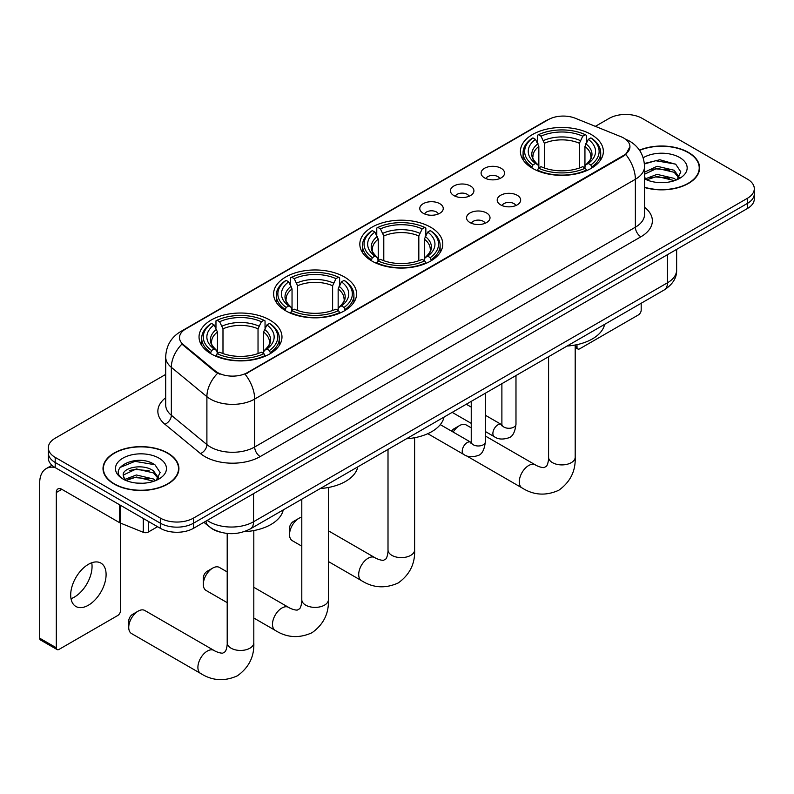 <?xml version="1.0" encoding="UTF-8"?>
<svg xmlns="http://www.w3.org/2000/svg" width="794" height="794" viewBox="0 0 794 794"><rect width="100%" height="100%" fill="white"/><g stroke="black" fill="none" stroke-linecap="round" stroke-linejoin="round"><path stroke-width="1.19" d="M430.636 227.203A41.477 23.949 0 0 0 385.437 222.012A41.477 23.949 0 0 0 359.831 244.135A41.477 23.949 0 0 0 371.979 261.067A41.477 23.949 0 0 0 417.178 266.258A41.477 23.949 0 0 0 442.784 244.135A41.477 23.949 0 0 0 430.636 227.203M344.427 276.977A41.477 23.949 0 0 0 299.229 271.786A41.477 23.949 0 0 0 273.622 293.909A41.477 23.949 0 0 0 285.771 310.831A41.477 23.949 0 0 0 330.969 316.022A41.477 23.949 0 0 0 356.575 293.909A41.477 23.949 0 0 0 344.427 276.977M269.831 320.042A41.477 23.949 0 0 0 224.633 314.851A41.477 23.949 0 0 0 199.036 336.964A41.477 23.949 0 0 0 211.184 353.896A41.477 23.949 0 0 0 256.383 359.087A41.477 23.949 0 0 0 281.979 336.964A41.477 23.949 0 0 0 269.831 320.042M591.212 134.494A41.477 23.949 0 0 0 546.014 129.303A41.477 23.949 0 0 0 520.417 151.426A41.477 23.949 0 0 0 532.566 168.358A41.477 23.949 0 0 0 577.764 173.539A41.477 23.949 0 0 0 603.361 151.426A41.477 23.949 0 0 0 591.212 134.494M484.529 177.876A11.741 6.779 180 0 1 482.206 175.96A11.741 6.779 180 0 1 486.087 167.534A11.741 6.779 180 0 1 501.133 168.288A11.741 6.779 180 0 1 503.465 175.96A11.741 6.779 180 0 1 484.529 177.876M499.704 178.581A7.047 4.069 0 0 0 497.808 176.596A7.047 4.069 0 0 0 490.871 175.563A7.047 4.069 0 0 0 485.958 178.581M453.88 195.572A11.741 6.779 180 0 1 451.548 193.657A11.741 6.779 180 0 1 455.438 185.23A11.741 6.779 180 0 1 470.475 185.985A11.741 6.779 180 0 1 472.807 193.657A11.741 6.779 180 0 1 453.88 195.572M469.046 196.277A7.047 4.069 0 0 0 467.16 194.292A7.047 4.069 0 0 0 460.222 193.26A7.047 4.069 0 0 0 455.309 196.277M423.222 213.268A11.741 6.779 180 0 1 420.889 211.353A11.741 6.779 180 0 1 424.78 202.927A11.741 6.779 180 0 1 439.816 203.691A11.741 6.779 180 0 1 442.149 211.353A11.741 6.779 180 0 1 423.222 213.268M438.387 213.973A7.047 4.069 0 0 0 436.502 211.988A7.047 4.069 0 0 0 429.564 210.966A7.047 4.069 0 0 0 424.651 213.973M500.637 204.872A11.741 6.779 180 0 1 498.304 202.946A11.741 6.779 180 0 1 502.195 194.53A11.741 6.779 180 0 1 517.231 195.284A11.741 6.779 180 0 1 519.564 202.946A11.741 6.779 180 0 1 500.637 204.872M515.802 205.567A7.047 4.069 0 0 0 513.916 203.592A7.047 4.069 0 0 0 506.979 202.559A7.047 4.069 0 0 0 502.066 205.567M469.979 222.568A11.741 6.779 180 0 1 467.646 220.653A11.741 6.779 180 0 1 471.537 212.226A11.741 6.779 180 0 1 486.583 212.981A11.741 6.779 180 0 1 488.906 220.653A11.741 6.779 180 0 1 469.979 222.568M485.154 223.273A7.047 4.069 0 0 0 483.258 221.288A7.047 4.069 0 0 0 476.321 220.256A7.047 4.069 0 0 0 471.408 223.273M620.928 136.697A21.13 12.198 180 0 1 623.756 138.067A21.13 12.198 180 0 1 629.94 146.692A21.13 12.198 180 0 1 623.756 155.316L247.48 372.555A21.13 12.198 180 0 1 215.234 370.927L183.325 344.626A21.13 12.198 180 0 1 179.504 337.629A21.13 12.198 180 0 1 185.697 329.004L548.307 119.646A21.13 12.198 180 0 1 575.362 118.276L620.928 136.697M219.958 532.049A23.473 13.558 180 0 1 210.479 527.613M644.539 187.493A37.953 21.914 0 0 0 699.613 167.941A37.953 21.914 0 0 0 688.497 152.448A37.953 21.914 0 0 0 639.458 150.165M167.802 453.066A37.953 21.914 0 0 0 126.435 448.312A37.953 21.914 0 0 0 103.012 468.559A37.953 21.914 0 0 0 114.128 484.052A37.953 21.914 0 0 0 155.485 488.806A37.953 21.914 0 0 0 178.918 468.559A37.953 21.914 0 0 0 167.802 453.066M103.399 470.534A37.953 21.914 0 0 0 103.27 471.11M629.94 146.692L625.801 154.463L623.756 155.952L245.098 374.252A27.393 15.811 60 0 1 254.676 399.074A31.303 18.073 180 0 1 210.41 399.074A31.303 18.073 180 0 1 206.897 396.663L171.345 367.344A31.303 18.073 180 0 1 165.688 356.982L165.688 404.9A31.303 18.073 0 0 0 171.345 415.272L206.897 444.58A31.303 18.073 0 0 0 210.41 446.992A31.303 18.073 0 0 0 254.676 446.992L635.369 227.203A31.303 18.073 0 0 0 644.539 214.42L644.539 166.502A31.303 18.073 180 0 1 635.369 179.275A27.393 15.811 -120 0 0 625.801 154.463M165.688 374.421L55.193 438.209A23.473 13.558 0 0 0 48.315 447.796L48.315 458.019A23.473 13.558 0 0 0 55.193 467.597L160.328 528.298L160.328 523.186A23.473 13.558 0 0 0 193.528 523.186L747.422 203.403A23.473 13.558 0 0 0 754.3 193.815A23.473 13.558 0 0 1 747.422 203.403L193.528 523.186A23.473 13.558 0 0 1 160.328 523.186L55.193 462.485L160.328 523.186L160.328 518.075A23.473 13.558 0 0 0 193.528 518.075L747.422 198.292A23.473 13.558 0 0 0 754.3 188.704A23.473 13.558 0 0 0 747.422 179.116L642.286 118.425A23.473 13.558 0 0 0 609.087 118.425L595.341 126.355M48.315 452.908A23.473 13.558 0 0 0 55.193 462.485A23.473 13.558 0 0 1 48.315 452.908M219.978 374.252L215.234 371.85L181.905 344.11A27.393 18.322 129.5 0 0 171.345 367.344L171.345 415.272A7.821 5.23 -50.5 0 1 164.934 424.254A39.124 22.589 180 0 1 165.688 397.734M48.315 447.796A23.473 13.558 0 0 0 55.193 457.374L160.328 518.075M178.66 471.11A37.953 21.914 0 0 0 178.521 470.534M699.355 170.492A37.953 21.914 0 0 0 699.216 169.916M160.328 528.298A23.473 13.558 0 0 0 193.528 528.298L747.422 208.514A23.473 13.558 0 0 0 754.3 198.927L754.3 188.704M644.539 187.245A37.566 21.686 0 0 0 699.216 167.941A37.566 21.686 0 0 0 688.219 152.607A37.566 21.686 0 0 0 639.607 150.384M657.412 182.461L663.318 182.64M645.691 178.719L657.075 174.372L674.166 178.372L676.23 180.03M646.743 179.811L657.075 176.407L674.533 180.655M644.539 176.903A17.686 10.213 0 0 0 646.892 179.95M644.539 172.189L657.075 166.264L674.166 170.253L679.237 177.27M644.539 174.223L657.075 168.288L674.166 172.288L678.84 177.796M644.539 178.858A25.507 14.729 0 0 0 679.694 178.352A25.507 14.729 0 0 0 679.694 157.52A25.507 14.729 0 0 0 643.18 157.778M676.835 179.781L680.835 171.931L675.773 164.308L659.874 159.753L644.381 163.495M645.869 179.504L644.539 178.094M644.43 163.981L655.685 160.725L675.426 164.08M650.068 169.856L655.685 168.834L669.779 170.045M650.068 177.975L655.685 176.953L669.779 178.164M575.193 346.124L576.99 347.167A3.91 2.263 120 0 0 577.804 348.953A3.91 2.263 120 0 0 579.759 348.764L638.416 314.9A3.91 2.263 120 0 0 641.185 310.107L641.185 303.258M576.99 347.167L576.99 344.646M114.405 483.893A37.566 21.686 0 0 0 155.336 488.598A37.566 21.686 0 0 0 178.521 468.559A37.566 21.686 0 0 0 167.524 453.225A37.566 21.686 0 0 0 126.583 448.521A37.566 21.686 0 0 0 103.399 468.559A37.566 21.686 0 0 0 114.405 483.893M136.717 483.08L142.622 483.258M124.995 479.338L136.379 474.991L153.47 478.99L155.535 480.648M126.047 480.43L136.379 477.025L153.838 481.273M125.174 480.132L123.348 475.844A17.686 10.213 0 0 0 126.196 480.569M158.542 477.889L153.47 470.872C142.851 462.952 121.006 467.845 123.348 475.844L123.278 475.06M123.388 476.092L123.874 474.772L136.379 468.907L153.47 472.906L158.145 478.425M156.14 480.4L160.14 472.549L155.078 464.937C137.183 452.064 105.374 469.016 123.745 479.417L124.648 479.973M158.999 458.148A25.507 14.729 0 0 0 122.921 458.148A25.507 14.729 0 0 0 122.921 478.971A25.507 14.729 0 0 0 158.999 478.971A25.507 14.729 0 0 0 158.999 458.148M120.013 467.487L134.99 461.344L154.731 464.698M129.372 470.475L134.99 469.462L149.083 470.663M129.372 478.593L134.99 477.571L149.083 478.782M451.578 431.152A5.479 3.166 -60 0 1 453.989 428.79L459.518 425.594A13.3 7.682 120 0 0 453.185 432.075M531.811 167.911L532.933 164.944A37.249 21.507 0 0 1 532.933 137.898L535.493 139.377A33.646 19.423 0 0 0 535.493 163.465L538.014 164.904L538.838 167.921M538.838 166.69L538.838 146.463L535.493 139.377M537.349 142.583L537.349 135.337L538.461 134.702A37.249 21.507 0 0 1 585.317 134.702L582.756 136.181A33.646 19.423 0 0 0 541.022 136.181L544.366 143.267L544.366 168.01M579.412 168.01L579.412 143.267L582.756 136.181M567.065 346.045A43.045 24.852 0 0 0 604.621 324.369M537.349 170.065A38.817 22.411 0 0 0 586.429 170.065L585.317 168.139A37.249 21.507 0 0 1 538.461 168.139L537.349 170.73M586.429 170.73L586.429 170.065M532.933 137.898L531.811 138.533A38.817 22.411 0 0 0 523.077 152.696A38.817 22.411 0 0 0 531.811 166.869M585.317 134.702L586.429 135.337L586.429 142.583M538.461 168.139L541.022 166.661A33.646 19.423 0 0 0 582.756 166.661L585.317 168.139M535.493 163.465L532.933 164.944M541.022 136.181L538.461 134.702M538.014 143.734A30.103 17.379 0 0 0 538.014 164.904L538.163 165.003C533.886 160.864 532.139 158.056 532.933 156.577A28.951 16.714 0 0 1 538.838 146.463M591.957 166.869A38.817 22.411 0 0 0 600.701 152.696A38.817 22.411 0 0 0 591.957 138.533L590.845 137.898A37.249 21.507 0 0 1 590.845 164.944L591.957 167.911M590.845 164.944L588.285 163.465A33.646 19.423 0 0 0 588.285 139.377L590.845 137.898M588.285 139.377L584.94 146.463L584.94 166.69L585.754 164.904L588.285 163.465M584.94 146.463A28.951 16.714 0 0 1 590.845 156.577C591.629 158.066 589.892 160.874 585.615 165.003L585.754 164.904A30.103 17.379 0 0 0 585.754 143.734M584.94 167.921L584.94 166.69M471.239 427.857L466.167 424.939A13.3 7.682 120 0 0 459.518 425.594L453.989 428.79M289.532 534.6L289.532 528.209A5.479 3.166 -60 0 1 293.403 521.499L298.941 518.303A13.3 7.682 120 0 0 289.532 534.6A13.3 7.682 120 0 0 292.291 540.684L301.799 546.173M371.235 260.621L372.346 257.653A37.249 21.507 0 0 1 372.346 230.607L374.907 232.086A33.646 19.423 0 0 0 374.907 256.174L377.438 257.613L378.252 260.631M378.252 259.4L378.252 239.173L374.907 232.086M376.773 235.292L376.773 228.047L377.884 227.412A37.249 21.507 0 0 1 424.73 227.412L422.17 228.89A33.646 19.423 0 0 0 380.445 228.89L383.79 235.977L383.79 260.72M418.825 260.72L418.825 235.977L422.17 228.89M406.478 438.764A43.045 24.852 0 0 0 444.035 417.078M376.773 262.774A38.817 22.411 0 0 0 425.852 262.774L424.73 260.849A37.249 21.507 0 0 1 377.884 260.849L376.773 263.439M425.852 263.439L425.852 262.774M372.346 230.607L371.235 231.243A38.817 22.411 0 0 0 362.491 245.406A38.817 22.411 0 0 0 371.235 259.578M424.73 227.412L425.852 228.047L425.852 235.292M377.884 260.849L380.445 259.37A33.646 19.423 0 0 0 422.17 259.37L424.73 260.849M374.907 256.174L372.346 257.653M380.445 228.89L377.884 227.412M377.438 236.443A30.103 17.379 0 0 0 377.438 257.613L377.577 257.713C373.309 253.574 371.562 250.765 372.356 249.286A28.951 16.714 0 0 1 378.252 239.173M431.38 259.578A38.817 22.411 0 0 0 440.124 245.406A38.817 22.411 0 0 0 431.38 231.243L430.269 230.607A37.249 21.507 0 0 1 430.269 257.653L431.38 260.621M430.269 257.653L427.708 256.174A33.646 19.423 0 0 0 427.708 232.086L430.269 230.607M427.708 232.086L424.363 239.173L424.363 259.4L425.177 257.613L427.708 256.174M424.363 239.173A28.951 16.714 0 0 1 430.259 249.286C431.053 250.775 429.306 253.584 425.038 257.713L425.177 257.613A30.103 17.379 0 0 0 425.177 236.443M424.363 260.631L424.363 259.4M301.799 517.172A13.3 7.682 120 0 0 298.941 518.303L293.403 521.499M203.324 584.374L203.324 577.982A5.479 3.166 -60 0 1 207.194 571.273L212.732 568.077A13.3 7.682 120 0 0 203.324 584.374A13.3 7.682 120 0 0 206.083 590.458L227.203 602.656M285.026 310.394L286.138 307.427A37.249 21.507 0 0 1 286.138 280.381L288.698 281.86A33.646 19.423 0 0 0 288.698 305.948L291.229 307.387L292.043 310.404M292.043 309.174L292.043 288.947L288.698 281.86M290.554 285.066L290.554 277.821L291.676 277.185A37.249 21.507 0 0 1 338.522 277.185L335.961 278.664A33.646 19.423 0 0 0 294.237 278.664L297.581 285.751L297.581 310.494M332.617 310.494L332.617 285.751L335.961 278.664M320.27 488.528A43.045 24.852 0 0 0 357.826 466.852M290.554 312.548A38.817 22.411 0 0 0 339.634 312.548L338.522 310.623A37.249 21.507 0 0 1 291.676 310.623L290.554 313.213M339.634 313.213L339.634 312.548M286.138 280.381L285.026 281.016A38.817 22.411 0 0 0 276.282 295.179A38.817 22.411 0 0 0 285.026 309.352M338.522 277.185L339.634 277.821L339.634 285.066M291.676 310.623L294.237 309.144A33.646 19.423 0 0 0 335.961 309.144L338.522 310.623M288.698 305.948L286.138 307.427M294.237 278.664L291.676 277.185M291.229 286.217A30.103 17.379 0 0 0 291.229 307.387L291.368 307.486C287.091 303.348 285.354 300.539 286.148 299.06A28.951 16.714 0 0 1 292.043 288.947M345.172 309.352A38.817 22.411 0 0 0 353.916 295.179A38.817 22.411 0 0 0 345.172 281.016L344.06 280.381A37.249 21.507 0 0 1 344.06 307.427L345.172 310.394M344.06 307.427L341.499 305.948A33.646 19.423 0 0 0 341.499 281.86L344.06 280.381M341.499 281.86L338.155 288.947L338.155 309.174L338.969 307.387L341.499 305.948M338.155 288.947A28.951 16.714 0 0 1 344.05 299.06C344.844 300.549 343.097 303.358 338.83 307.486L338.969 307.387A30.103 17.379 0 0 0 338.969 286.217M338.155 310.404L338.155 309.174M227.203 571.938L219.382 567.422A13.3 7.682 120 0 0 212.732 568.077L207.194 571.273M128.737 627.439L128.737 621.047A5.479 3.166 -60 0 1 132.608 614.338L138.136 611.142A13.3 7.682 120 0 0 128.737 627.439A13.3 7.682 120 0 0 131.486 633.523L200.654 673.461A13.3 7.682 -60 0 1 198.619 662.801A13.3 7.682 -60 0 1 207.303 651.08A13.3 7.682 -60 0 1 213.963 650.415C214.698 651.08 219.799 653.393 222.737 653.134L225.168 651.725C226.856 649.313 227.402 643.745 227.203 642.773A13.3 7.682 180 0 0 231.104 648.202A13.3 7.682 180 0 0 249.912 648.202A13.3 7.682 180 0 0 253.812 642.773C254.378 656.539 248.919 667.546 237.436 675.783C224.563 681.609 212.306 680.835 200.654 673.461M210.44 353.459L211.551 350.491A37.249 21.507 0 0 1 211.551 323.446L214.112 324.925A33.646 19.423 0 0 0 214.112 349.013L216.633 350.452L217.457 353.469M217.457 352.238L217.457 332.011L214.112 324.925M215.968 328.13L215.968 320.885L217.08 320.25A37.249 21.507 0 0 1 263.936 320.25L261.375 321.729A33.646 19.423 0 0 0 219.64 321.729L222.985 328.815L222.985 353.558M258.03 353.558L258.03 328.815L261.375 321.729M244.066 531.692A43.045 24.852 0 0 0 283.24 509.917M215.968 355.613A38.817 22.411 0 0 0 265.047 355.613L263.936 353.687A37.249 21.507 0 0 1 217.08 353.687L215.968 356.278M265.047 356.278L265.047 355.613M211.551 323.446L210.44 324.081A38.817 22.411 0 0 0 201.696 338.244A38.817 22.411 0 0 0 210.44 352.417M263.936 320.25L265.047 320.885L265.047 328.13M217.08 353.687L219.64 352.208A33.646 19.423 0 0 0 261.375 352.208L263.936 353.687M214.112 349.013L211.551 350.491M219.64 321.729L217.08 320.25M216.633 329.282A30.103 17.379 0 0 0 216.633 350.452L216.782 350.551C212.504 346.412 210.757 343.603 211.551 342.125A28.951 16.714 0 0 1 217.457 332.011M270.585 352.417A38.817 22.411 0 0 0 279.319 338.244A38.817 22.411 0 0 0 270.585 324.081L269.464 323.446A37.249 21.507 0 0 1 269.464 350.491L270.585 353.459M269.464 350.491L266.903 349.013A33.646 19.423 0 0 0 266.903 324.925L269.464 323.446M266.903 324.925L263.558 332.011L263.558 352.238L264.382 350.452L266.903 349.013M263.558 332.011A28.951 16.714 0 0 1 269.464 342.125C270.248 343.613 268.511 346.422 264.233 350.551L264.382 350.452A30.103 17.379 0 0 0 264.382 329.282M263.558 353.469L263.558 352.238M213.963 650.415L144.796 610.487A13.3 7.682 120 0 0 138.136 611.142L132.608 614.338M91.737 562.777A25.041 14.461 -60 0 1 74.348 597.118A25.041 14.461 -60 0 1 71.003 598.686M88.392 605.226A25.041 14.461 120 0 0 104.748 583.163A25.041 14.461 120 0 0 100.917 563.095A25.041 14.461 120 0 0 88.392 564.336A25.041 14.461 120 0 0 72.036 586.409A25.041 14.461 120 0 0 75.877 606.467A25.041 14.461 120 0 0 88.392 605.226M148.289 521.35L148.289 532.049L157.559 526.7M54.925 467.448A31.303 18.073 -120 0 0 46.181 468.609A31.303 18.073 -120 0 0 39.7 482.931L39.7 638.197L56.305 647.785L56.305 492.518A7.821 4.516 60 0 1 57.922 488.935A7.821 4.516 60 0 1 61.833 489.322L119.695 522.73L119.695 504.835M56.305 647.785A3.91 2.263 120 0 0 57.108 649.571L40.514 639.994A3.91 2.263 -60 0 1 39.7 638.197M57.108 649.571A3.91 2.263 120 0 0 59.064 649.383L117.72 615.519A3.91 2.263 120 0 0 120.49 610.725L120.49 523.097M148.289 532.049A3.91 2.263 180 0 1 143.277 532.308L120.212 522.978A3.91 2.263 180 0 1 119.695 522.73M183.325 344.626L183.325 345.549M215.234 370.927L215.234 371.85M247.48 372.555L247.48 373.19M623.756 155.316L623.756 155.952M260.204 456.58A7.821 4.516 60 0 1 254.676 446.992L254.676 399.074L635.369 179.275L635.369 227.203A7.821 4.516 60 0 0 640.907 236.781L260.204 456.58A39.124 22.589 180 0 1 204.872 456.58A39.124 22.589 180 0 1 200.485 453.563L164.934 424.254M644.539 166.502C644.013 155.247 639.061 146.811 629.702 141.183L625.751 139.258A27.393 12.823 112 0 0 625.374 139.119M183.364 330.602A27.393 15.811 -120 0 0 180.526 331.664C171.167 337.291 166.214 345.727 165.688 356.982M180.526 331.664L546.004 120.658A27.393 15.811 60 0 1 548.078 119.775M217.566 373.309A27.393 18.322 129.5 0 0 206.897 396.663L206.897 444.58A7.821 5.23 -50.5 0 1 200.485 453.563M644.539 207.254A39.124 22.589 180 0 1 640.907 236.781M193.528 518.075L193.528 528.298M747.422 198.292L747.422 208.514M55.193 457.374L55.193 467.597M207.194 520.407A31.303 18.073 0 0 0 209.298 521.747A31.303 18.073 0 0 0 253.564 521.747L667.466 282.793A31.303 18.073 0 0 0 676.637 270.01C676.865 277.781 672.726 284.421 664.221 289.949L250.328 528.913A15.652 9.032 60 0 0 253.564 521.747L253.564 493.64M667.466 254.676L667.466 282.793A15.652 9.032 60 0 1 664.221 289.949M205.924 521.142A15.652 10.471 129.5 0 0 208.653 526.233L203.899 522.313M575.193 345.013L575.193 457.225A13.3 7.682 180 0 1 571.293 462.654A13.3 7.682 180 0 1 552.485 462.654A13.3 7.682 180 0 1 548.585 457.225C548.783 458.198 548.237 463.765 546.55 466.177L544.118 467.587C541.18 467.845 536.079 465.532 535.335 464.867L485.323 435.995M575.193 457.225C575.759 470.991 570.3 481.998 558.817 490.235C545.944 496.061 533.677 495.287 522.035 487.913A13.3 7.682 -60 0 1 520.001 477.254A13.3 7.682 -60 0 1 528.685 465.532A13.3 7.682 -60 0 1 535.335 464.867M579.412 143.267A28.951 16.714 0 0 0 544.366 143.267M580.225 140.538A30.103 17.379 0 0 0 543.553 140.538M414.617 437.722L414.617 549.934A13.3 7.682 180 0 1 410.716 555.363A13.3 7.682 180 0 1 391.899 555.363A13.3 7.682 180 0 1 388.008 549.934C388.206 550.907 387.661 556.475 385.973 558.887L383.532 560.296C380.604 560.554 375.502 558.242 374.758 557.577L328.398 530.809M414.617 549.934C415.183 563.7 409.724 574.707 398.241 582.945C385.358 588.771 373.101 587.997 361.459 580.622A13.3 7.682 -60 0 1 359.414 569.963A13.3 7.682 -60 0 1 368.108 558.242A13.3 7.682 -60 0 1 374.758 557.577M418.825 235.977A28.951 16.714 0 0 0 383.79 235.977M419.649 233.247A30.103 17.379 0 0 0 382.976 233.247M328.398 487.496L328.398 599.708A13.3 7.682 180 0 1 324.508 605.137A13.3 7.682 180 0 1 305.69 605.137A13.3 7.682 180 0 1 301.799 599.708C301.998 600.681 301.452 606.249 299.765 608.661L297.323 610.07C294.395 610.328 289.294 608.015 288.55 607.35L253.812 587.292M328.398 599.708C328.974 613.474 323.515 624.481 312.022 632.719C299.149 638.545 286.892 637.771 275.25 630.396A13.3 7.682 -60 0 1 273.205 619.737A13.3 7.682 -60 0 1 281.9 608.015A13.3 7.682 -60 0 1 288.55 607.35M332.617 285.751A28.951 16.714 0 0 0 297.581 285.751M333.43 283.021A30.103 17.379 0 0 0 296.757 283.021M258.03 328.815A28.951 16.714 0 0 0 222.985 328.815M258.844 326.086A30.103 17.379 0 0 0 222.171 326.086M515.981 375.542L515.981 424.214A7.047 4.069 180 0 1 513.589 427.271A7.047 4.069 180 0 1 503.952 427.093A7.047 4.069 180 0 1 501.887 424.214L501.669 425.743L502.294 425.217M515.981 424.214C515.008 432.393 512.477 436.968 508.378 437.921C502.562 439.727 497.888 439.32 494.344 436.71A7.047 4.069 -60 0 1 493.263 431.063A7.047 4.069 -60 0 1 497.868 424.859A7.047 4.069 -60 0 1 498.175 424.691A7.047 4.069 -60 0 1 501.391 424.512L501.868 424.76M485.323 393.238L485.323 441.921A7.047 4.069 180 0 1 482.941 444.968A7.047 4.069 180 0 1 473.303 444.789A7.047 4.069 180 0 1 471.239 441.921L471.011 443.439L471.636 442.913M485.323 441.921C484.36 450.099 481.819 454.664 477.72 455.617C471.904 457.423 467.229 457.016 463.686 454.406A7.047 4.069 -60 0 1 462.614 448.759A7.047 4.069 -60 0 1 467.209 442.556A7.047 4.069 -60 0 1 467.527 442.387A7.047 4.069 -60 0 1 470.733 442.208L471.219 442.457M56.305 492.518L61.833 489.322M120.212 505.143L120.212 522.978M143.277 532.308L143.277 518.462M546.004 120.658L551.026 118.326M250.328 528.913C237.734 535.245 225.139 535.245 212.544 528.913L208.653 526.233M676.637 270.01L676.637 249.385M699.216 171.077L699.216 167.941M577.804 348.953L575.193 347.444M178.521 471.696L178.521 468.559M103.399 471.696L103.399 468.559M522.035 487.913L465.979 455.548M523.077 159.862L523.077 152.696M600.701 159.862L600.701 152.696M548.585 356.714L548.585 457.225M361.459 580.622L328.398 561.537M362.491 252.571L362.491 245.406M440.124 252.571L440.124 245.406M388.008 449.424L388.008 549.934M275.25 630.396L253.812 618.02M276.282 302.345L276.282 295.179M353.916 302.345L353.916 295.179M301.799 499.198L301.799 599.708M253.812 530.561L253.812 642.773M201.696 345.41L201.696 338.244M279.319 345.41L279.319 338.244M227.203 533.449L227.203 642.773M494.344 436.71L485.323 431.499M471.239 423.361L452.193 412.374M501.887 383.671L501.887 424.214M501.391 424.512L485.323 415.232M471.239 407.104L466.277 404.235M463.686 454.406L427.787 433.683M471.239 401.377L471.239 441.921M470.733 442.208L440.283 424.631M46.181 468.609L51.957 465.274"/></g></svg>
